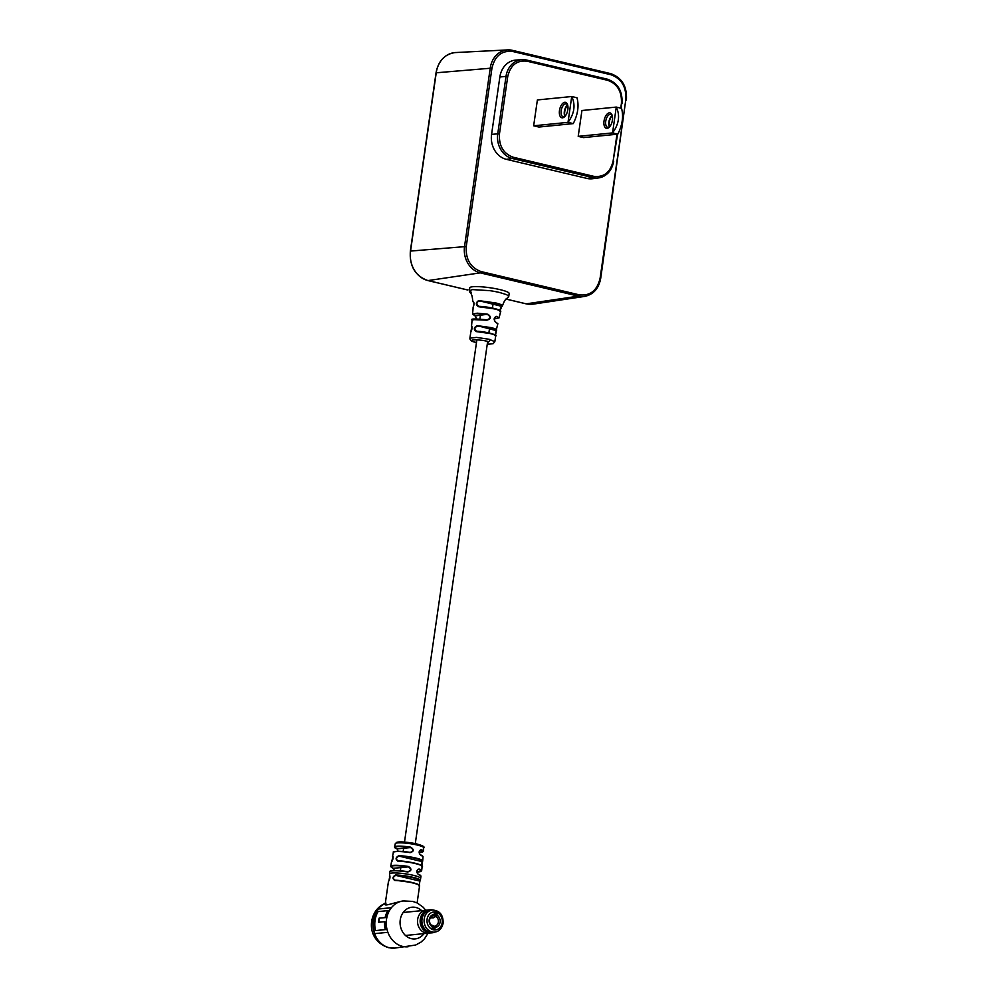<?xml version="1.0" encoding="UTF-8"?>
<svg xmlns="http://www.w3.org/2000/svg" width="998" height="998" viewBox="0 0 998 998"><rect width="100%" height="100%" fill="white"/><g stroke="black" fill="none" stroke-linecap="round" stroke-linejoin="round"><path stroke-width="1.5" d="M586.986 178.43A21.17 17.939 84.3 0 0 592.575 178.717L598.551 177.918A20.97 17.764 -95.7 0 1 593.012 177.644L586.986 178.43L506.323 159.318A21.17 17.939 84.3 0 1 491.577 134.393L499.861 76.971A21.17 17.939 84.3 0 1 515.966 60.067L521.979 59.655A20.97 17.764 -95.7 0 1 526.532 60.042A1.26 0.636 103.3 0 1 526.632 60.055A1.26 0.636 103.3 0 1 527.006 61.202L607.682 80.327A1.26 0.636 -76.7 0 0 607.308 79.166A1.26 0.636 -76.7 0 0 607.208 79.154L526.732 60.092M467.251 289.857A1.26 0.636 -76.7 0 0 467.363 289.919A1.26 0.636 -76.7 0 0 467.488 289.919L467.95 289.857A2.096 1.073 -76.7 0 1 467.738 289.844M617.812 134.156L583.468 137.599L578.204 136.352L581.934 110.516L616.277 107.073L621.542 108.32C623.688 116.292 622.44 124.9 617.812 134.156L612.547 132.909C618.997 124.089 620.245 115.469 616.277 107.073L612.547 132.909L578.204 136.352M573.264 123.602L538.92 127.045L533.656 125.798L537.386 99.95L571.729 96.519L576.994 97.767C579.139 105.738 577.904 114.346 573.264 123.602L568.012 122.355C574.449 113.535 575.696 104.915 571.729 96.519L568.012 122.355L533.656 125.798M474.998 315.867L472.553 314.046L477.256 313.185L487.897 314.233C491.54 316.965 491.178 318.961 486.824 320.183L476.607 319.198L472.079 320.021L471.53 326.196C472.291 327.718 472.042 329.714 470.794 332.172L469.921 338.11L476.57 337.411L489.195 339.283L494.821 341.703L495.694 335.964C498.825 335.353 485.702 331.386 476.657 331.261C487.785 332.247 493.973 333.706 495.245 335.665L496.106 330.575C494.858 328.591 488.583 327.107 477.306 326.121C474.275 327.768 474.062 329.49 476.695 331.274L476.271 331.211M494.821 341.703L493.174 343.661L489.232 344.148L487.274 344.073L488.509 341.615C478.366 338.846 464.756 339.557 475.634 342.277A2.096 1.248 -75.4 0 1 475.41 342.252L476.483 342.526M472.079 320.021L472.079 320.021C470.008 318.749 474.936 318.674 486.824 319.809C490.567 318.724 490.891 317.002 487.785 314.657C474.961 313.035 470.757 313.459 475.16 315.929L476.645 318.686M473.938 302.868L473.052 301.171C474.25 302.843 474.262 304.889 473.052 307.297L473.052 307.297M490.055 333.532L476.408 331.61C473.439 329.577 473.676 327.594 477.144 325.635L490.979 327.581C495.195 328.629 497.054 329.515 496.58 330.238C495.245 332.696 494.921 334.667 495.594 336.151C496.056 335.44 494.197 334.567 490.055 333.532M500.422 311.9C501.208 311.102 499.175 310.104 494.334 308.893L478.641 306.735C475.622 304.752 475.622 302.718 478.628 300.61L495.694 302.93C500.996 304.253 503.142 305.338 502.131 306.186M469.347 290.705L469.759 287.836A19.91 2.969 -171.8 0 1 480.138 286.725A19.91 2.969 -171.8 0 1 499.986 289.62A19.91 2.969 -171.8 0 1 509.167 293.512L508.755 296.394L506.685 294.697L499.724 292.526A19.91 2.969 -171.8 0 0 499.574 292.501A19.91 2.969 -171.8 0 0 489.793 290.655L472.491 289.595L469.347 290.705C469.796 293.886 472.191 291.728 472.74 301.608M469.359 290.668L471.418 292.402M501.844 306.436L500.048 310.528M477.144 325.635L496.106 330.575L497.852 323.739L495.694 322.292C493.374 319.485 493.723 317.501 496.767 316.329L499.087 317.875L500.634 311.638C502.418 309.867 488.646 306.648 478.903 306.349L478.953 306.361C488.059 306.536 502.743 310.016 500.085 311.364C499.711 310.178 500.235 308.532 501.682 306.448C504.951 305.014 488.658 301.147 478.828 301.022C476.221 302.843 476.258 304.627 478.953 306.361M471.53 326.196L471.992 327.269M473.052 301.171L473.938 302.818M472.565 319.585L486.824 320.183M499.087 317.875L494.197 318.986L495.906 316.64M495.445 316.79L496.38 316.703C493.898 317.726 493.573 319.447 495.42 321.843L497.852 323.739M496.468 330.463L495.357 335.79M478.628 300.61L501.957 306.398C501.607 305.4 499.175 312.873 500.173 311.476M476.582 318.836L475.073 315.904L487.897 314.233M495.694 322.292L495.507 321.867C493.81 320.046 493.948 318.312 495.919 316.64M393.125 857.594A14.908 2.221 -171.8 0 1 393.025 856.708L392.75 856.309C393.387 857.681 393.05 859.49 391.727 861.748A15.481 2.308 -171.8 0 0 391.478 862.085L390.742 866.252A15.619 2.333 8.2 0 1 393.125 865.391A15.619 2.333 8.2 0 1 408.494 866.489C411.974 868.959 411.725 870.792 407.745 871.978A15.706 2.345 -171.8 0 0 392.264 870.88A15.706 2.345 -171.8 0 0 389.856 871.753C389.108 871.479 390.068 869.233 407.745 871.691C411.263 870.63 411.475 869.021 408.394 866.863L408.494 866.489M428.005 933.217L424.424 938.956L420.882 942.199L415.617 945.044L394.809 948.1A23.054 19.523 -95.7 0 1 389.27 947.726A23.054 19.523 -95.7 0 1 374.574 933.641A23.054 19.523 -95.7 0 1 378.13 909.028A23.054 19.523 -95.7 0 1 385.278 903.514M419.26 885.351A15.382 2.295 8.2 0 0 412.249 882.544C417.463 883.841 419.909 884.976 419.572 885.912A15.719 2.345 -171.8 0 0 412.324 882.843A15.719 2.345 -171.8 0 0 394.796 880.473C392.202 878.614 392.464 876.78 395.595 874.972A15.719 2.345 8.2 0 1 413.11 877.342A15.719 2.345 8.2 0 1 420.358 880.423L420.956 876.232A15.706 2.345 -171.8 0 0 418.287 874.473C416.141 871.853 416.391 870.019 419.023 868.984A15.619 2.333 8.2 0 1 421.655 870.705L422.129 866.501A15.481 2.308 -171.8 0 0 413.883 863.233A15.481 2.308 -171.8 0 0 397.803 861.149C395.245 859.278 395.582 857.469 398.813 855.698A15.244 2.27 8.2 0 1 414.582 857.756A15.244 2.27 8.2 0 1 422.678 860.962L423.04 856.733A14.995 2.233 -171.8 0 0 420.669 855.149C418.524 852.492 418.711 850.67 421.243 849.672A14.608 2.183 8.2 0 1 423.451 851.169L423.676 847.776A14.346 2.133 -171.8 0 0 417.064 844.994A14.346 2.133 -171.8 0 0 397.466 842.911A14.346 2.133 -171.8 0 0 395.283 843.684L394.534 847.003A14.608 2.183 8.2 0 1 396.767 846.217A14.608 2.183 8.2 0 1 410.689 847.165C414.282 849.61 414.095 851.431 410.116 852.641A14.995 2.233 -171.8 0 0 395.645 851.643A14.995 2.233 -171.8 0 0 393.362 852.454C392.139 851.082 397.728 851.057 410.128 852.379C413.621 851.282 413.783 849.685 410.59 847.564L410.689 847.165M389.831 875.97L389.519 875.583C390.268 876.993 390.006 878.826 388.733 881.072A15.719 2.345 -171.8 0 0 388.459 881.434L388.733 881.072M408.12 946.765A23.054 19.523 -95.7 0 1 402.568 946.391A23.054 19.523 -95.7 0 1 386.263 922.501A23.054 19.523 -95.7 0 1 403.529 900.895A23.054 19.523 -95.7 0 1 404.065 900.857C393.649 902.516 382.446 907.469 385.602 903.377M410.889 852.404L410.116 852.641M408.506 871.716L407.745 871.978M417.863 869.395L418.299 869.246C416.416 870.755 416.353 872.389 418.125 874.161L418.287 874.473M421.655 870.705L416.84 871.965A15.282 2.283 -171.8 0 0 418.698 869.308C416.515 870.231 416.291 871.84 418.062 874.148L420.956 876.232M423.451 851.169L419.16 852.404A14.271 2.133 -171.8 0 0 420.906 850.009C418.823 850.882 418.661 852.492 420.432 854.824L420.669 855.149M421.593 866.476L422.067 861.586L398.963 856.109C396.044 857.631 395.744 859.228 398.04 860.9L397.803 861.149M419.01 885.887L419.946 880.997L419.023 885.95M395.595 874.972L395.744 875.371A15.382 2.295 -171.8 0 1 412.885 877.691A15.382 2.295 -171.8 0 1 419.709 881.047L395.744 875.371C392.925 876.943 392.701 878.552 395.046 880.211A15.382 2.295 8.2 0 1 412.186 882.531M374.574 933.641L387.873 932.307A23.054 19.523 -95.7 0 1 391.416 907.693L378.13 909.028L391.316 907.818M374.874 933.604A22.717 19.236 -95.7 0 1 378.454 909.103M384.567 921.703L384.854 921.765A22.717 19.236 84.3 0 0 385.565 929.6L375.809 930.585L385.253 929.525A23.054 19.523 -95.7 0 1 384.567 921.703L378.541 922.302A23.054 19.523 -95.7 0 1 379.115 918.148L385.141 917.536A23.054 19.523 -95.7 0 1 387.798 910.625L378.042 911.598A23.054 19.523 84.3 0 0 375.498 930.51M387.798 910.625L388.11 910.7A22.717 19.236 84.3 0 0 385.415 917.611L385.141 917.536M385.415 917.611L379.115 918.148M379.39 918.21A22.717 19.236 84.3 0 0 378.828 922.277M422.441 861.299L422.067 861.586A14.908 2.221 -171.8 0 0 415.43 858.355A14.908 2.221 -171.8 0 0 398.963 856.109L398.813 855.698M396.842 848.874L410.59 847.564A14.271 2.133 -171.8 0 0 396.992 846.641A14.271 2.133 -171.8 0 0 396.979 848.924M393.474 868.297L408.394 866.863A15.282 2.283 -171.8 0 0 393.362 865.79A15.282 2.283 -171.8 0 0 393.599 868.347M388.971 880.81L389.794 875.907A15.382 2.295 -171.8 0 0 390.006 877.005M423.464 848.15L423.426 850.708M431.311 925.109L432.733 925.445A6.225 3.169 103.3 0 1 434.03 926.531L433.544 928.028L432.134 928.252M435.515 914.867L434.08 914.517L435.515 914.867L435.502 916.289A6.225 3.169 103.3 0 1 433.07 917.836L430.313 917.898M430.749 917.287L433.07 917.836M432.284 916.114A6.225 3.169 103.3 0 1 430.974 917.037M432.209 927.703L433.544 928.028M434.118 914.48L433.269 915.827A5.24 4.441 84.3 0 0 429.577 919.981A5.24 4.441 84.3 0 0 431.86 925.545L432.346 926.768A6.499 5.501 -95.7 0 1 429.19 919.669A6.499 5.501 -95.7 0 1 434.118 914.48L434.404 912.422L437.211 913.083L436.924 915.141A6.499 5.501 -95.7 0 1 440.068 922.239A6.499 5.501 -95.7 0 1 435.153 927.429L434.854 929.487L432.047 928.826L432.346 926.768M422.017 919.083A11.103 9.406 84.3 0 0 432.408 932.332L434.629 932.12A11.103 9.406 -95.7 0 1 424.225 918.859A11.103 9.406 -95.7 0 1 432.421 910.014A11.415 9.668 84.3 0 0 421.755 919.021A11.415 9.668 84.3 0 0 434.654 932.107C439.095 931.521 441.927 928.539 443.137 923.15C443.299 914.904 439.719 910.525 432.421 910.014L430.2 910.238A11.103 9.406 84.3 0 0 422.017 919.083M435.278 916.576L436.924 915.141M437.211 913.083L434.267 913.382M435.153 927.429L434.666 926.206A5.24 4.441 84.3 0 0 438.347 922.052A5.24 4.441 84.3 0 0 436.064 916.488M433.881 926.294L434.666 926.206M432.82 909.976A11.539 9.78 84.3 0 0 430.088 909.802A11.539 9.78 84.3 0 0 421.58 918.996A11.539 9.78 84.3 0 0 432.396 932.781A11.539 9.78 84.3 0 0 435.041 932.057M430.088 909.802L429.053 909.902A11.539 9.78 84.3 0 0 424.961 911.448A11.539 9.78 84.3 0 0 420.532 919.108A11.539 9.78 84.3 0 0 427.032 932.182A11.539 9.78 84.3 0 0 431.348 932.88L432.396 932.781M424.774 911.586A11.302 9.568 84.3 0 0 424.599 911.71A11.302 9.568 84.3 0 0 420.258 919.208A11.302 9.568 84.3 0 0 426.62 931.995A11.302 9.568 84.3 0 0 426.832 932.082M427.705 910.151L427.007 910.151A11.539 9.78 84.3 0 0 426.171 910.201A11.539 9.78 84.3 0 0 417.651 919.395A11.539 9.78 84.3 0 0 428.466 933.167A11.539 9.78 84.3 0 0 429.302 933.043L429.976 932.905M562.548 117.814A7.922 4.042 103.3 0 1 559.479 110.479A7.922 4.042 103.3 0 1 564.781 102.307A7.922 4.042 103.3 0 1 567.463 104.403A7.922 4.042 103.3 0 1 564.519 116.816A7.922 4.042 103.3 0 1 562.548 117.814M567.675 105.04A6.662 3.393 -76.7 0 0 566.253 103.829A6.662 3.393 -76.7 0 0 565.654 103.792A6.662 3.393 -76.7 0 0 561.288 110.092A6.662 3.393 -76.7 0 0 563.184 116.791A6.662 3.393 -76.7 0 0 563.77 116.828A6.662 3.393 -76.7 0 0 564.993 116.342M567.588 105.015A7.922 4.042 -76.7 0 0 564.918 116.329M564.943 116.379A6.662 3.393 103.3 0 1 564.681 115.818A6.662 3.393 103.3 0 1 567.151 105.376A6.662 3.393 103.3 0 1 567.65 104.99M607.096 128.368A7.922 4.042 103.3 0 1 604.027 121.032A7.922 4.042 103.3 0 1 609.329 112.861A7.922 4.042 103.3 0 1 612.011 114.957A7.922 4.042 103.3 0 1 609.067 127.37A7.922 4.042 103.3 0 1 607.096 128.368M612.223 115.593A6.662 3.393 -76.7 0 0 610.801 114.383A6.662 3.393 -76.7 0 0 610.202 114.346A6.662 3.393 -76.7 0 0 605.836 120.646A6.662 3.393 -76.7 0 0 607.72 127.345A6.662 3.393 -76.7 0 0 608.318 127.382A6.662 3.393 -76.7 0 0 609.541 126.896M612.136 115.581A7.922 4.042 -76.7 0 0 609.454 126.883M609.491 126.933A6.662 3.393 103.3 0 1 609.217 126.372A6.662 3.393 103.3 0 1 611.699 115.93A6.662 3.393 103.3 0 1 612.186 115.543M436.238 72.792L491.964 68.101C494.908 55.813 501.857 50.274 512.785 51.497L611.001 74.763C621.554 78.642 626.495 86.988 625.808 99.825L600.097 278.23C597.153 290.53 590.217 296.069 579.289 294.847L481.073 271.568C470.52 267.701 465.579 259.355 466.253 246.518L491.964 68.101M427.78 280.513A1.26 0.636 -76.7 0 0 427.905 280.563A1.26 0.636 -76.7 0 0 428.017 280.575L480.25 272.866A1.26 0.636 -76.7 0 0 481.073 271.568M467.363 289.919L427.905 280.563C415.268 276.047 409.417 266.229 410.353 251.084L466.253 246.518M525.996 303.779A1.26 0.636 -76.7 0 0 526.121 303.841A1.26 0.636 -76.7 0 0 526.233 303.841L578.453 296.144A1.26 0.636 -76.7 0 0 579.289 294.847M613.533 161.264A20.97 17.764 -95.7 0 1 598.551 177.918C606.846 176.247 611.899 170.67 613.708 161.202L613.533 161.264M616.976 134.243L613.134 160.952C610.402 172.342 603.977 177.469 593.847 176.347A1.26 0.636 103.3 0 1 593.012 177.644L512.336 158.52L506.323 159.318M593.847 176.347L513.172 157.222A1.26 0.636 103.3 0 1 512.336 158.52A20.97 17.764 -95.7 0 1 497.74 133.832L491.577 134.393M513.172 157.222C503.391 153.642 498.825 145.908 499.449 134.019L497.74 133.832L506.011 76.409L499.861 76.971M499.449 134.019L507.72 76.597L506.011 76.409A20.97 17.764 -95.7 0 1 521.979 59.655L526.632 60.055L607.308 79.166C617.862 82.946 622.764 91.142 621.979 103.78L621.804 103.854M611.001 74.763A1.26 0.636 -76.7 0 0 610.626 73.615L512.411 50.337L507.683 49.9A22.542 19.099 84.3 0 1 512.311 50.324A1.26 0.636 103.3 0 1 512.411 50.337A1.26 0.636 103.3 0 1 512.785 51.497M626.22 100.137L626.395 100.062C627.231 86.477 621.966 77.657 610.626 73.615A1.26 0.636 -76.7 0 0 610.526 73.603L512.498 50.374M410.353 251.084L436.064 72.667C438.322 61.04 444.559 54.341 454.764 52.595L507.683 49.9A22.542 19.099 84.3 0 0 490.268 67.914L464.557 246.331A22.542 19.099 84.3 0 0 480.25 272.866L578.453 296.144A22.542 19.099 84.3 0 0 584.678 296.406L533.169 304.141A25.112 21.27 84.3 0 1 526.245 303.841A1.26 0.636 -76.7 0 0 526.245 303.841L505.974 299.038M584.678 296.406C593.436 294.51 598.775 288.534 600.684 278.479L625.808 99.825M607.682 80.327C617.45 83.907 622.028 91.641 621.405 103.53L621.33 108.271M621.405 103.53L620.744 108.133M613.134 160.952L617.6 134.181M507.72 76.597C510.452 65.207 516.877 60.08 527.006 61.202M455.674 52.52A25.112 21.27 84.3 0 0 436.263 72.592L410.552 251.009A25.112 21.27 84.3 0 0 428.03 280.575L467.488 289.919M475.185 342.152A2.096 1.248 -75.4 0 0 475.41 342.252C471.642 341.603 469.821 340.231 469.921 338.11M490.093 339.507A2.096 1.248 104.6 0 1 488.509 341.615M501.957 306.398L502.418 305.887C505.811 296.468 507.371 299.388 508.755 296.394L506.685 294.697M423.975 933.617A15.931 13.485 -95.7 0 1 411.338 938.644A15.931 13.485 -95.7 0 1 400.248 919.894A15.931 13.485 -95.7 0 1 415.829 907.469A15.931 13.485 -95.7 0 1 421.68 910.65M393.125 857.656L392.513 856.608A15.244 2.27 8.2 0 1 392.75 856.309M390.006 877.042L389.544 873.924A15.719 2.345 8.2 0 1 391.94 873.05A15.719 2.345 8.2 0 1 413.409 875.333A15.719 2.345 8.2 0 1 420.645 878.402M396.742 843.011A13.086 1.959 8.2 0 1 402.83 841.988A13.086 1.959 8.2 0 1 416.565 843.934M393.823 852.03A14.658 2.183 8.2 0 1 410.116 852.379M390.318 871.291A15.369 2.295 8.2 0 1 407.745 871.703M418.187 874.186A15.369 2.295 8.2 0 1 420.645 875.67M420.432 854.824A14.658 2.183 8.2 0 1 422.728 856.197M397.666 860.85L398.002 860.887A15.157 2.258 8.2 0 1 413.222 862.821A15.157 2.258 8.2 0 1 421.817 865.94M432.072 926.069L434.03 926.531M433.307 915.765L435.502 916.289M427.094 919.17A9.007 7.635 84.3 0 0 433.357 929.774A9.007 7.635 84.3 0 0 442.176 922.738A9.007 7.635 84.3 0 0 435.901 912.135A9.007 7.635 84.3 0 0 427.094 919.17M533.169 304.141L526.121 303.841L505.949 299.063M400.373 870.767L400.822 867.624M403.142 851.519L403.616 848.263M404.502 842.075L476.869 339.844M479.876 318.973L480.4 315.405M415.28 843.634L487.66 341.403M488.883 332.895L489.444 328.991M492.463 308.058L492.987 304.39M472.553 314.046L473.214 306.972C474.038 305.276 474.112 303.467 473.439 301.533L473.489 301.546M470.694 332.359L471.929 326.633M472.004 327.369L471.418 326.408M486.824 319.809L487.635 319.834M403.392 900.92L412.76 901.419L417.289 903.015L423.277 907.294L425.709 910.238M392.513 856.608L393.362 852.454M389.544 873.924L389.856 871.753M423.676 847.776C425.048 846.865 422.715 845.593 416.677 843.946C406.573 842 399.961 841.451 396.817 842.287L395.283 843.684M386.039 903.128C368.499 908.779 363.771 939.268 388.384 947.663L394.809 948.1M385.203 904.051L388.459 881.434M417.114 902.928L419.572 885.912M421.605 866.538L422.678 860.962M398.002 860.887C409.38 860.962 425.36 865.728 422.129 866.501M423.04 856.733L420.507 854.837C418.798 853.39 418.811 851.756 420.52 849.947L420.52 849.947M398.065 851.294L397.416 849.298L394.534 847.003M391.478 862.085L393.087 856.683M394.784 870.505L390.742 866.252M412.224 882.531L394.672 880.161M405.487 935.475L428.466 933.167M403.18 912.496L426.171 910.201"/></g></svg>
